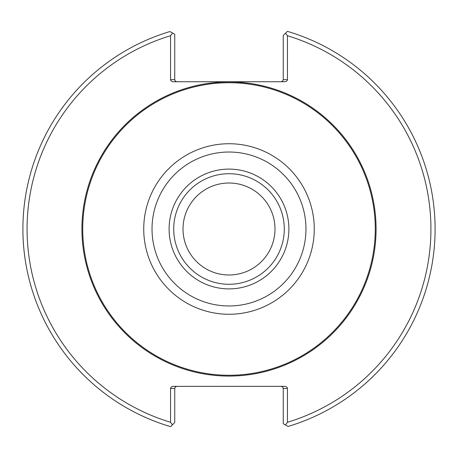 <?xml version="1.0" encoding="UTF-8"?>
<svg xmlns="http://www.w3.org/2000/svg" width="458" height="458" viewBox="0 0 458 458"><rect width="100%" height="100%" fill="white"/><g stroke="black" fill="none" stroke-linecap="round" stroke-linejoin="round"><path stroke-width="0.69" d="M176.834 81.742L175.357 81.129L174.744 79.652L170.553 79.652A2.96 2.095 180 0 0 173.513 81.742L284.487 81.742A2.96 2.095 180 0 0 287.447 79.652L283.256 79.652L282.643 81.129L281.166 81.742M170.553 79.652L170.553 35.73A201.909 201.909 0 0 0 170.553 422.27L170.553 388.441L174.744 388.441L174.744 422.516L172.454 424.806A566.689 400.71 -90 0 1 170.553 422.27M281.166 386.352L282.643 386.964L283.256 388.441L287.447 388.441A2.96 2.095 0 0 0 284.487 386.352L173.513 386.352A2.96 2.095 0 0 0 170.553 388.441M287.447 388.441L287.447 422.27A201.909 201.909 0 0 0 287.447 35.73L287.447 79.652M170.553 35.73A567.05 400.962 -90 0 1 172.574 33.028L174.744 34.23L174.744 79.652M172.574 33.028L169.901 31.556A206.1 206.1 0 0 0 170.605 426.656L172.454 424.806M174.744 388.441L175.357 386.964L176.834 386.352M287.447 422.27A567.05 400.962 90 0 1 285.426 424.972L283.256 423.77L283.256 388.441M285.426 424.972L288.099 426.444A206.1 206.1 0 0 0 287.395 31.344L285.546 33.194A566.689 400.71 90 0 1 287.447 35.73M283.256 79.652L283.256 35.484L285.546 33.194M286.822 31.917L287.395 31.344M169.901 31.556L171.172 32.255M375.274 229A146.274 146.274 0 0 0 155.863 102.323A146.274 146.274 0 0 0 155.863 355.677A146.274 146.274 0 0 0 375.274 229M288.889 229A59.889 59.889 0 0 0 199.053 177.131A59.889 59.889 0 0 0 199.053 280.869A59.889 59.889 0 0 0 288.889 229M284.286 229A55.286 55.286 0 0 0 201.36 181.122A55.286 55.286 0 0 0 201.36 276.878A55.286 55.286 0 0 0 284.286 229M274.995 229A45.995 45.995 0 0 0 206.003 189.171A45.995 45.995 0 0 0 206.003 268.829A45.995 45.995 0 0 0 274.995 229M376.081 229A147.081 147.081 0 0 0 155.457 101.624A147.081 147.081 0 0 0 155.457 356.376A147.081 147.081 0 0 0 376.081 229M314.262 229A85.262 85.262 0 0 0 186.366 155.159A85.262 85.262 0 0 0 186.366 302.841A85.262 85.262 0 0 0 314.262 229M305.973 229A76.973 76.973 0 0 0 190.511 162.338A76.973 76.973 0 0 0 190.511 295.662A76.973 76.973 0 0 0 305.973 229"/></g></svg>
